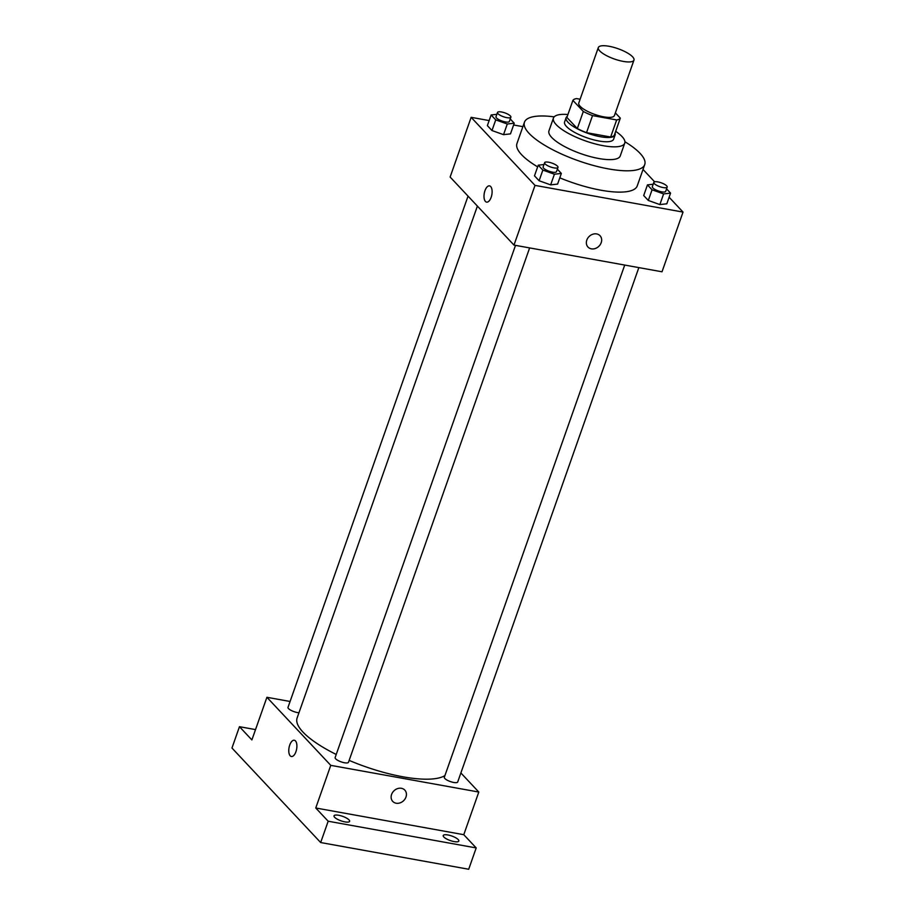 <?xml version="1.0" encoding="UTF-8"?>
<svg xmlns="http://www.w3.org/2000/svg" width="915" height="915" viewBox="0 0 915 915"><rect width="100%" height="100%" fill="white"/><g stroke="black" fill="none" stroke-linecap="round" stroke-linejoin="round"><path stroke-width="1.37" d="M623.229 61.397A18.895 5.467 -160.6 0 1 598.318 47.557A18.895 5.467 -160.6 0 1 617.957 48.678A18.895 5.467 -160.6 0 1 633.958 60.116A18.895 5.467 -160.6 0 1 623.229 61.397M633.958 60.116L614.434 115.553A18.895 5.467 -160.6 0 1 603.706 116.834A18.895 5.467 -160.6 0 1 578.795 102.995L598.318 47.557M586.526 132.664A25.368 7.343 -160.6 0 1 577.308 128.535L566.9 117.44L572.904 100.387L583.312 111.481A25.368 7.343 -160.6 0 0 592.531 115.599L586.526 132.664L610.66 137.01A25.368 7.343 -160.6 0 0 614.32 135.214L620.324 118.161L615.372 112.888M580.121 99.232L576.564 98.591A25.368 7.343 -160.6 0 0 572.904 100.387M592.531 115.599L616.664 119.957A25.368 7.343 -160.6 0 0 620.324 118.161M577.308 128.535L583.312 111.481M610.66 137.01L616.664 119.957M567.289 116.331A25.975 7.514 19.4 0 0 566.099 117.703A25.975 7.514 19.4 0 0 567.986 122.255A25.975 7.514 19.4 0 0 594.361 135.363A25.975 7.514 19.4 0 0 615.109 134.963A25.975 7.514 19.4 0 0 615.04 133.144M615.109 134.963L613.61 139.229A25.975 7.514 -160.6 0 1 598.868 140.99A25.975 7.514 -160.6 0 1 566.488 126.51A25.975 7.514 -160.6 0 1 564.601 121.97L566.099 117.703M567.929 114.524A37.79 10.934 19.4 0 0 553.461 118.046A37.79 10.934 19.4 0 0 556.206 124.657A37.79 10.934 19.4 0 0 594.556 143.735A37.79 10.934 19.4 0 0 624.751 143.14A37.79 10.934 19.4 0 0 615.681 131.348M553.461 118.046L548.954 130.834A37.79 10.934 19.4 0 0 551.711 137.456A37.79 10.934 19.4 0 0 590.061 156.534A37.79 10.934 19.4 0 0 620.244 155.939L624.751 143.14M554.193 116.857A63.764 18.46 19.4 0 0 524.455 122.21A63.764 18.46 19.4 0 0 529.087 133.373A63.764 18.46 19.4 0 0 593.801 165.569A63.764 18.46 19.4 0 0 644.743 164.563A63.764 18.46 19.4 0 0 624.922 141.756M537.654 166.873A63.764 18.46 -160.6 0 1 521.584 154.692A63.764 18.46 -160.6 0 1 516.952 143.529L524.455 122.21M644.743 164.563L637.24 185.894A63.764 18.46 -160.6 0 1 601.041 190.228A63.764 18.46 -160.6 0 1 559.808 177.842M496.845 114.318L491.126 114.97L487.375 125.63L491.984 130.536L503.536 134.665L510.478 133.876L514.241 123.216L510.238 118.961M522.888 126.659L513.612 124.989M489.148 120.574L471.145 117.326L535.012 185.39L683.036 212.086L669.117 197.251M654.625 181.822L643.028 169.447M543.968 164.528L538.249 165.18L534.486 175.84L539.095 180.747L550.658 184.876L557.601 184.087L561.353 173.427L557.361 169.172M653.184 184.235L647.454 184.876L643.702 195.547L648.312 200.454L659.864 204.583L666.806 203.793L670.569 193.134L666.566 188.867M471.145 117.326L450.123 177.03L513.99 245.094L535.012 185.39M491.161 197.308A8.269 3.854 100.2 0 1 486.597 202.135A8.269 3.854 100.2 0 1 484.264 193.317A8.269 3.854 100.2 0 1 489.525 185.871A8.269 3.854 100.2 0 1 491.161 197.308M513.99 245.094L662.014 271.789L683.036 212.086M600.034 235.727A8.269 6.908 -43.2 0 1 600.206 244.671A8.269 6.908 -43.2 0 1 591.376 248.846A8.269 6.908 -43.2 0 1 587.979 247.039A8.269 6.908 -43.2 0 1 589.283 236.344A8.269 6.908 -43.2 0 1 600.034 235.727A8.269 6.908 -43.2 0 1 600.206 244.682A8.269 6.908 -43.2 0 1 591.376 248.846A8.269 6.908 -43.2 0 1 587.979 247.039M486.597 202.135A8.269 3.854 100.2 0 1 484.275 193.317A8.269 3.854 100.2 0 1 489.536 185.871M444.93 775.577A80.291 23.241 -160.6 0 1 403.012 776.812A80.291 23.241 -160.6 0 1 349.153 760.399M336.228 754.463A80.291 23.241 -160.6 0 1 297.112 718L477.39 206.092M624.716 265.064L444.335 777.27A7.08 2.047 19.4 0 0 450.34 781.559A7.08 2.047 19.4 0 0 457.706 781.982L638.842 267.615M298.965 712.751A7.08 2.047 -160.6 0 1 297.352 712.545A7.08 2.047 -160.6 0 1 288.008 707.364L468.045 196.13M529.636 247.908L348.489 762.275A7.08 2.047 -160.6 0 1 344.475 762.755A7.08 2.047 -160.6 0 1 335.13 757.574L515.511 245.369M290.078 701.473L266.906 697.287L330.772 765.352L478.797 792.047L460.885 772.958M330.772 765.352L315.755 807.991L328.176 821.224L320.673 842.543L231.964 748.024L239.467 726.693L251.888 739.926L266.906 697.287M295.945 751.684A8.269 3.854 100.2 0 1 291.37 756.511A8.269 3.854 100.2 0 1 289.037 747.692A8.269 3.854 100.2 0 1 294.298 740.235A8.269 3.854 100.2 0 1 295.945 751.684M320.673 842.543L468.697 869.25L476.2 847.931L463.779 834.697L478.797 792.047M315.755 807.991L463.779 834.697M404.807 790.102A8.269 6.908 -43.2 0 1 404.979 799.047A8.269 6.908 -43.2 0 1 396.149 803.221A8.269 6.908 -43.2 0 1 392.752 801.414A8.269 6.908 -43.2 0 1 394.056 790.72A8.269 6.908 -43.2 0 1 404.807 790.102A8.269 6.908 -43.2 0 1 404.979 799.047A8.269 6.908 -43.2 0 1 396.149 803.221A8.269 6.908 -43.2 0 1 392.752 801.414M291.37 756.511A8.269 3.854 100.2 0 1 289.048 747.692A8.269 3.854 100.2 0 1 294.31 740.246M255.525 729.598L239.467 726.693M349.015 819.886A8.269 2.39 -160.6 0 1 349.622 821.327A8.269 2.39 -160.6 0 1 341.032 820.835A8.269 2.39 -160.6 0 1 334.021 815.837A8.269 2.39 -160.6 0 1 340.632 815.711A8.269 2.39 -160.6 0 1 349.015 819.886M458.221 839.581A8.269 2.39 -160.6 0 1 458.827 841.034A8.269 2.39 -160.6 0 1 450.237 840.542A8.269 2.39 -160.6 0 1 443.237 835.532A8.269 2.39 -160.6 0 1 449.837 835.406A8.269 2.39 -160.6 0 1 458.221 839.581M328.176 821.224L476.2 847.931M647.454 184.876L652.063 189.794L663.615 193.911L670.569 193.134M667.195 187.095L665.697 191.361A7.08 2.047 -160.6 0 1 661.671 191.841A7.08 2.047 -160.6 0 1 652.326 186.649L653.825 182.382A7.08 2.047 -160.6 0 1 661.19 182.806A7.08 2.047 -160.6 0 1 667.195 187.095A7.08 2.047 -160.6 0 1 663.169 187.575A7.08 2.047 -160.6 0 1 653.825 182.382M643.702 195.547L648.312 200.454L652.063 189.794M648.312 200.454L659.864 204.583L663.615 193.911M659.864 204.583L666.806 203.793M538.249 165.18L542.858 170.087L554.41 174.216L561.353 173.427M557.99 167.388L556.48 171.654A7.08 2.047 -160.6 0 1 552.466 172.146A7.08 2.047 -160.6 0 1 543.121 166.953L544.619 162.687A7.08 2.047 -160.6 0 1 551.985 163.11A7.08 2.047 -160.6 0 1 557.99 167.388A7.08 2.047 -160.6 0 1 553.964 167.88A7.08 2.047 -160.6 0 1 544.619 162.687M534.486 175.84L539.095 180.747L542.858 170.087M539.095 180.747L550.658 184.876L554.41 174.216M550.658 184.876L557.601 184.087M491.126 114.97L495.736 119.876L507.287 124.005L514.241 123.216M510.867 117.177L509.358 121.443A7.08 2.047 -160.6 0 1 505.343 121.924A7.08 2.047 -160.6 0 1 495.999 116.743L497.497 112.476A7.08 2.047 -160.6 0 1 504.863 112.888A7.08 2.047 -160.6 0 1 510.867 117.177A7.08 2.047 -160.6 0 1 506.841 117.658A7.08 2.047 -160.6 0 1 497.497 112.476M487.375 125.63L491.984 130.536L495.736 119.876M491.984 130.536L503.536 134.665L507.287 124.005M503.536 134.665L510.478 133.876"/></g></svg>
